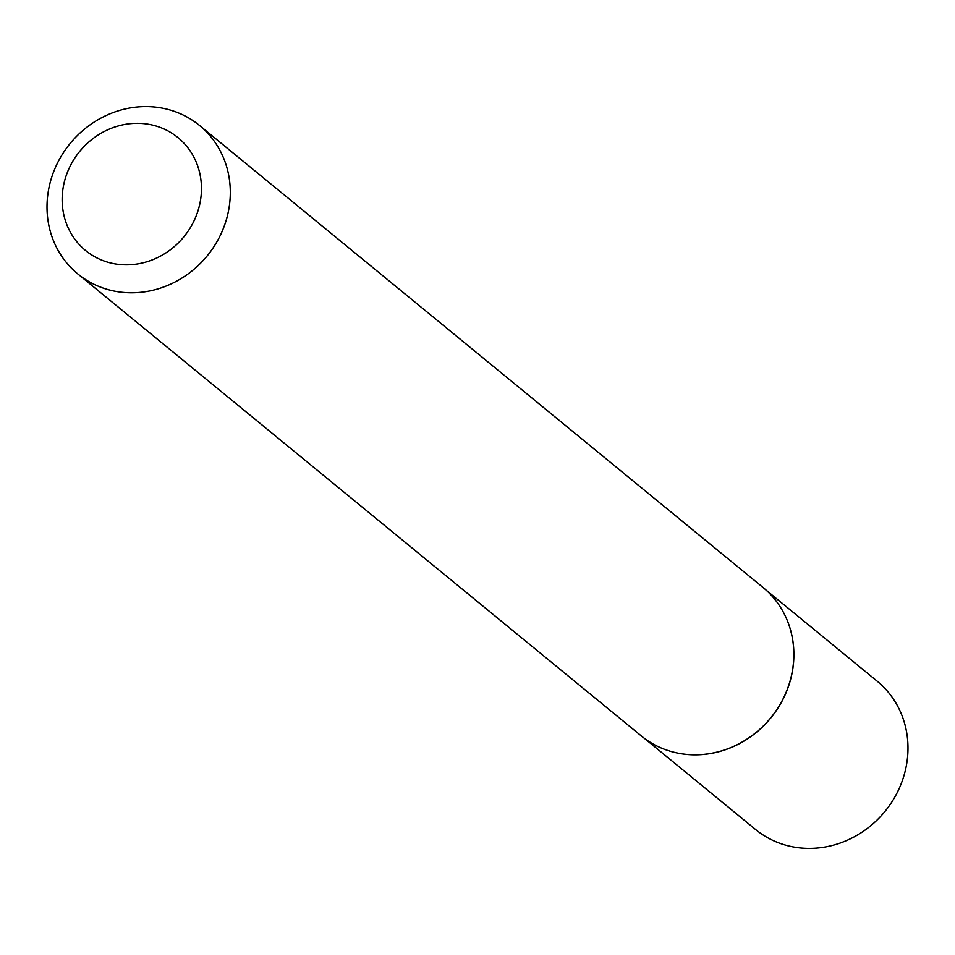 <?xml version="1.0" encoding="UTF-8"?>
<svg xmlns="http://www.w3.org/2000/svg" width="955" height="955" viewBox="0 0 955 955"><rect width="100%" height="100%" fill="white"/><g stroke="black" fill="none" stroke-linecap="round" stroke-linejoin="round"><path stroke-width="1.43" d="M786.371 618.351A95.894 88.529 129.3 0 1 786.407 618.446A95.894 88.529 129.3 0 1 770.792 717.969A95.894 88.529 129.3 0 1 676.259 752.791A95.894 88.529 129.3 0 1 676.164 752.767M766.029 590.059L877.239 681.237A95.894 88.529 129.3 0 1 892.555 800.863A95.894 88.529 129.3 0 1 776.427 841.964A95.894 88.529 129.3 0 1 755.632 829.549L644.434 738.37M199.511 125.463L763.033 587.48A95.989 88.612 129.3 0 1 786.323 618.267A95.989 88.612 129.3 0 1 770.697 717.897A95.989 88.612 129.3 0 1 676.068 752.743A95.989 88.612 129.3 0 1 662.125 748.374A95.989 88.612 129.3 0 1 641.306 735.935L77.797 273.93A95.989 88.612 129.3 0 1 62.457 154.173A95.989 88.612 129.3 0 1 178.704 113.036A95.989 88.612 129.3 0 1 199.511 125.463A95.989 88.612 129.3 0 1 214.851 245.22A95.989 88.612 129.3 0 1 98.616 286.357A95.989 88.612 129.3 0 1 77.797 273.93M101.373 259.951A72.95 67.351 -50.7 0 0 194.462 219.925A72.95 67.351 -50.7 0 0 162.243 128.221A72.95 67.351 -50.7 0 0 69.154 168.235A72.95 67.351 -50.7 0 0 101.373 259.951"/></g></svg>
